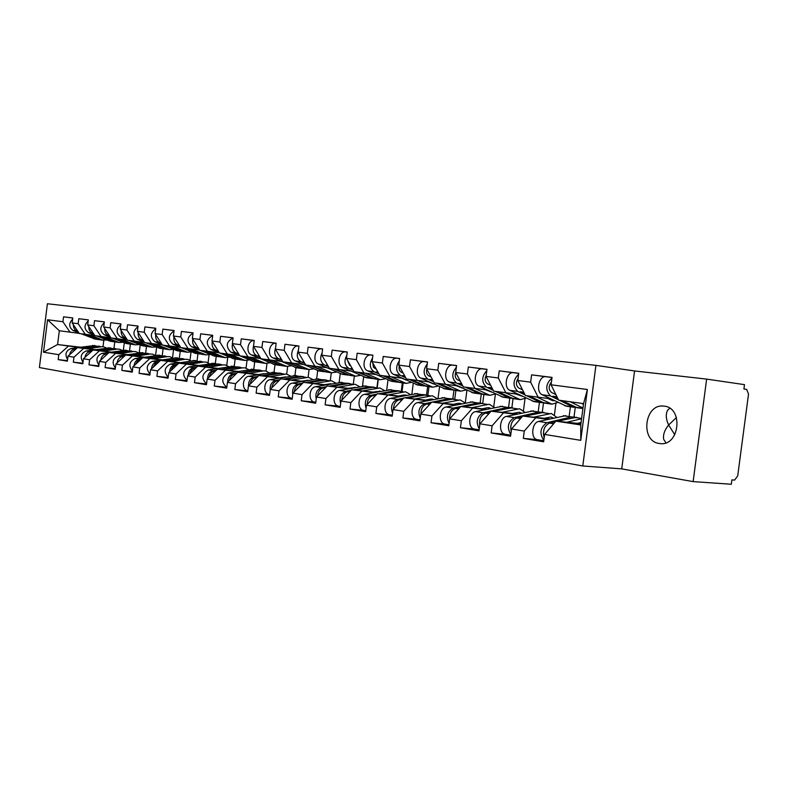 <?xml version="1.0" encoding="UTF-8"?>
<svg xmlns="http://www.w3.org/2000/svg" width="788" height="788" viewBox="0 0 788 788"><rect width="100%" height="100%" fill="white"/><g stroke="black" fill="none" stroke-linecap="round" stroke-linejoin="round"><path stroke-width="1.18" d="M676.449 417.512L668.618 425.018L674.794 434.759M664.195 406.155C683.659 407.731 679.611 446.195 660.255 443.614L659.29 443.496C639.994 441.329 644.357 403.564 663.604 406.096L664.195 406.155M595.935 365.376L47.398 303.754L39.4 367.553L582.785 465.974L595.935 365.376L634.567 370.951L621.722 468.87L693.125 481.616L706.639 379.107L634.567 370.951M706.639 379.107L744.493 384.642L743.921 388.996L746.669 389.39L748.531 394.079L737.706 475.932L734.613 480.089L731.904 479.892L731.333 484.246L693.125 481.616M377.994 379.383L376.95 387.519M402.343 382.85L401.279 391.144M427.638 386.455L426.544 394.906M453.967 389.932L452.814 398.846M481.291 394.079L480.148 402.885M509.767 398.147L508.605 407.12M539.445 402.373L538.253 411.543M570.404 406.785L569.182 416.143M67.423 360.628L58.184 359.624L67.354 361.18L67.975 356.206L77.529 347.616L95.151 349.645M58.184 359.624L58.795 354.699L43.498 352.197L47.566 319.751L62.941 321.74L63.552 316.815L72.772 318.017M94.757 335.511L79.302 333.521L72.161 322.932L72.782 317.958L63.552 316.815M72.161 322.932L78.17 323.71L78.8 318.707L88.315 319.938M110.832 337.747L94.875 335.688L87.685 324.942L88.325 319.889L78.8 318.707M87.685 324.942L93.89 325.739L94.53 320.657L104.361 321.937M127.429 340.042L110.95 337.924L103.721 327.01L104.361 321.878L94.53 320.657M103.721 327.01L110.133 327.838L110.783 322.666L120.928 323.996M144.588 342.425L127.558 340.229L120.278 329.148L120.938 323.927L110.783 322.666M120.278 329.148L126.898 330.005L127.567 324.755L138.058 326.114M162.318 344.878L144.706 342.613L137.398 331.364L138.067 326.055L127.567 324.755M137.398 331.364L144.243 332.24L144.913 326.902L155.768 328.32M174.049 330.94C168.208 334.979 167.824 339.392 172.887 344.198L180.669 347.429L162.456 345.085L155.088 333.649L155.778 328.251L144.913 326.902M155.088 333.649L162.18 334.565L162.87 329.128L174.089 330.596M199.354 350.02L180.807 347.636L173.399 336.013L174.099 330.517L162.87 329.128M173.399 336.013L180.738 336.959L181.437 331.433L193.06 332.95M218.7 352.709L199.797 350.276L192.361 338.466L193.07 332.871L181.437 331.433M192.361 338.466L199.955 339.441L200.674 333.816L212.711 335.392M238.734 355.486L219.478 353.014L212.002 340.997L212.721 335.314L200.674 333.816M212.002 340.997L219.872 342.012L220.601 336.289L233.09 337.914M259.508 358.373L239.867 355.851L232.362 343.627L233.1 337.835L220.601 336.289M232.362 343.627L240.527 344.681L241.266 338.85L254.219 340.544C247.727 339.992 245.354 352.738 251.53 354.955L275.081 364.726M281.05 361.367L261.015 358.786L253.48 346.356L254.229 340.455L241.266 338.85M253.48 346.356L261.951 347.449L262.709 341.509L276.076 343.253M303.4 364.47L282.961 361.84L275.396 349.192L276.164 343.174L262.709 341.509M275.396 349.192L284.192 350.325L284.97 344.267L298.425 346.031M326.616 367.691L305.754 365.011L298.159 352.128L298.947 346.001L284.97 344.267M298.159 352.128L307.31 353.31L308.098 347.134L321.652 348.917M350.749 371.04L329.443 368.301L321.829 355.191L322.627 348.936L308.098 347.134M321.829 355.191L331.334 356.412L332.142 350.118L345.784 351.911M375.846 374.527L354.078 371.729L346.444 358.363L347.262 351.99L332.142 350.118M346.444 358.363L356.343 359.643L357.171 353.221L370.892 355.024M401.969 378.151L379.717 375.295L372.074 361.682L372.911 355.171L357.171 353.221M372.074 361.682L382.387 363.012L383.224 356.452L397.034 358.264M429.184 381.934L406.421 379.008L398.777 365.13L399.634 358.491L383.224 356.452M398.777 365.13L409.524 366.519L410.39 359.82L424.279 361.643M457.562 385.874L434.277 382.879L426.623 368.725L427.5 361.948L410.39 359.82M426.623 368.725L437.842 370.173L438.729 363.337L452.686 365.169M487.171 389.981L463.334 386.918L455.691 372.478L456.587 365.553L438.729 363.337M460.231 381.057L457.454 379.757C455.277 378.27 454.696 375.856 455.7 372.497L467.412 373.995L468.318 367.001L482.335 368.853M518.1 394.276L493.682 391.144L486.058 376.408L486.984 369.316L468.318 367.001M486.058 376.408L498.311 377.984L499.237 370.843L513.313 372.694M550.448 398.767L525.419 395.556L517.824 380.505L518.76 373.256L499.237 370.843M517.824 380.505L530.639 382.16L531.595 374.852L545.71 376.713M551.068 384.8L587.405 389.499L580.756 440.344L544.606 434.415L555.895 421.137L580.766 424.959L583.553 403.633L558.633 400.166L551.068 384.8L552.033 377.383L531.595 374.852M537.071 439.615L523.321 438.384L543.641 441.822L544.606 434.415M523.321 438.384L524.276 431.085L511.52 428.987L522.749 416.044L549.758 418.861M505.463 434.296L491.18 432.947L510.575 436.227L511.52 428.987M491.18 432.947L492.106 425.806L479.912 423.806L491.082 411.178L517.401 413.946M474.671 429.105L460.448 427.736L478.996 430.878L479.912 423.806M460.448 427.736L461.354 420.753L449.692 418.842L460.793 406.519L486.442 409.248M445.2 424.131L431.046 422.762L448.796 425.766L449.692 418.842M431.046 422.762L431.932 415.926L420.772 414.094L431.794 402.067L456.813 404.736M416.438 419.285L402.885 417.995L419.896 420.871L420.772 414.094M402.885 417.995L403.751 411.306L393.054 409.553L403.998 397.792L428.426 400.422M389.893 414.813L375.896 413.424L392.197 416.182L393.054 409.553M375.896 413.424L376.743 406.874L366.479 405.19L377.344 393.695L401.2 396.285M363.426 410.351L350 409.041L365.642 411.691L366.479 405.19M350 409.041L350.827 402.619L340.968 401.003L351.753 389.764L375.058 392.306M338.485 406.145L325.129 404.825L340.16 407.376L340.968 401.003M325.129 404.825L325.936 398.541L316.471 396.985L327.178 385.982L349.951 388.484M314.51 402.107L301.233 400.777L315.673 403.229L316.471 396.985M301.233 400.777L302.021 394.611L292.919 393.123L303.538 382.347L325.818 384.81M291.442 398.216L278.243 396.886L292.141 399.24L292.919 393.123M278.243 396.886L279.021 390.838L270.264 389.4L280.784 378.851L302.592 381.274M269.23 394.473L256.12 393.143L269.496 395.409L270.264 389.4M256.12 393.143L256.878 387.204L248.447 385.825L258.888 375.492L280.233 377.866M247.806 390.868L234.814 389.538L247.698 391.715L248.447 385.825M234.814 389.538L235.553 383.707L227.427 382.377L237.779 372.241L258.681 374.586M226.796 387.351L214.277 386.061L226.698 388.159L227.427 382.377M214.277 386.061L215.006 380.338L207.165 379.048L217.429 369.119L237.907 371.414M206.545 383.953L194.469 382.702L206.446 384.731L207.165 379.048M194.469 382.702L195.178 377.078L187.623 375.837L197.788 366.095L217.872 368.36M187.012 380.683L175.35 379.471L186.914 381.422L187.623 375.837M175.35 379.471L176.049 373.945L168.75 372.744L178.837 363.179L198.517 365.415M168.149 377.521L156.891 376.339L168.061 378.23L168.75 372.744M156.891 376.339L157.58 370.912L150.528 369.749L160.516 360.372L179.831 362.559M149.927 374.467L139.052 373.325L149.838 375.147L150.528 369.749M139.052 373.325L139.722 367.986L132.906 366.863L142.815 357.644L161.757 359.811M132.325 371.512L121.805 370.399L132.236 372.163L132.906 366.863M121.805 370.399L122.465 365.149L115.875 364.066L125.686 355.014L144.283 357.141M115.294 368.656L105.119 367.572L115.215 369.286L115.875 364.066M105.119 367.572L105.769 362.411L99.386 361.367L109.118 352.463L127.38 354.561M98.815 365.898L88.975 364.844L98.746 366.499L99.386 361.367M88.975 364.844L89.615 359.761L83.43 358.747L93.073 350L111.01 352.069M82.868 363.219L73.333 362.194L82.799 363.79L83.43 358.747M73.333 362.194L73.964 357.191L67.975 356.206M67.561 359.486C64.675 354.452 65.788 350.818 70.9 348.582L77.51 347.626L94.274 349.774M124.268 342.898L123.342 350.236M130.384 344.12L129.557 350.68M85.331 334.358L78.17 323.71M73.964 357.191L83.548 348.532M93.073 350L110.103 352.197M140.195 345.016L139.22 352.778M146.489 346.405L145.642 353.073M101.1 336.555L93.89 325.739M89.615 359.761L99.288 350.956M109.118 352.463L126.444 354.708M156.625 347.203L155.581 355.408M163.096 348.769L162.239 355.546M117.373 338.81L110.133 327.838M105.769 362.411L115.531 353.457M125.686 355.014L143.317 357.289M173.577 349.439L172.513 357.86M180.245 351.212L179.368 358.097M134.196 341.155L126.898 330.005M122.465 365.149L132.315 356.038M142.815 357.644L160.762 359.968M191.051 352.009L189.997 360.264M197.946 353.733L197.059 360.727M151.582 343.568L144.243 332.24M139.722 367.986L149.661 358.698M160.516 360.372L178.797 362.726M209.086 354.787L208.071 362.766M216.237 356.343L215.341 363.455M169.548 346.07L162.18 334.565M157.58 370.912L167.608 361.456M178.837 363.179L197.453 365.583M227.732 357.624L226.737 365.396M235.159 359.032L234.233 366.262M188.155 348.66L180.738 336.959M176.049 373.945L186.165 364.312M197.788 366.095L216.759 368.548M247.018 360.53L246.043 368.144M254.721 361.82L253.785 369.178M207.411 351.33L199.955 339.441M195.178 377.078L205.392 367.267M217.429 369.119L236.764 371.611M266.974 363.485L266.019 371.03M275.002 364.48L274.017 372.192M227.358 354.108L219.872 342.012M215.006 380.338L225.299 370.321M237.779 372.241L257.499 374.793M287.659 366.509L286.684 374.073M295.943 367.681L294.958 375.384M248.043 356.984L240.527 344.681M235.553 383.707L245.945 373.502M258.888 375.492L279.001 378.082M309.083 369.572L308.098 377.265M317.692 370.675L316.658 378.762M269.496 359.968L261.951 347.449M256.878 387.204L267.349 376.792M280.784 378.851L301.311 381.5M331.305 372.734L330.3 380.574M340.258 373.689L339.145 382.347M291.767 363.061L284.192 350.325M279.021 390.838L289.58 380.2M303.538 382.347L324.489 385.056M354.354 376.014L353.329 384.002M363.672 376.782L362.48 386.12M314.904 366.282L307.31 353.31M302.021 394.611L312.669 383.756M327.178 385.982L348.572 388.75M378.289 379.422L377.235 387.558M387.991 379.983L386.701 390.05M338.958 369.621L331.334 356.412M325.936 398.541L336.673 387.44M351.753 389.764L373.62 392.582M403.141 382.958L402.077 391.262M413.267 383.283L411.868 394.158M363.977 373.108L356.343 359.643M350.827 402.619L361.643 391.281M377.344 393.695L399.693 396.581M428.987 386.642L427.894 395.103M439.556 386.701L438.039 398.452M390.03 376.723L382.387 363.012M376.743 406.874L387.637 395.281M403.998 397.792L426.86 400.747M455.878 390.474L454.755 399.102M466.92 390.237L465.275 402.954M417.177 380.505L409.524 366.519M403.751 411.306L414.734 399.437M431.794 402.067L455.188 405.081M483.871 394.463L482.729 403.269M495.406 393.99L493.751 406.726M445.486 384.436L437.842 370.173M431.932 415.926L442.984 403.781M460.793 406.519L484.738 409.612M513.087 398.344L511.885 407.623M524.995 398.797L523.459 410.597M495.504 393.921L489.87 395.32L475.046 388.543L467.412 373.995M461.354 420.753L472.475 408.312M491.082 411.178L515.618 414.34M543.493 402.895L542.272 412.242M555.875 403.712L554.437 414.734M505.926 392.838L498.311 377.984M492.106 425.806L503.296 413.05M522.749 416.044L547.896 419.295M575.26 407.455L574.028 416.862M538.224 397.329L530.639 382.16M524.276 431.085L535.535 418.004M555.895 421.137L580.933 423.717M583.553 403.633L587.405 389.499M580.756 440.344L580.766 424.959M621.722 468.87L582.785 465.974M79.184 333.354L59.327 330.743L57.593 344.543L78.938 347.419M80.494 347.203L57.593 344.543L43.498 352.197M103.809 340.337L103.001 346.72M114.782 341.894L113.965 348.355M70.053 332.231L62.941 321.74M59.327 330.743L47.566 319.751M58.795 354.699L68.3 346.198M665.949 442.807L663.703 439.418C662.866 434.927 664.511 430.13 668.618 425.018C665.949 419.167 665.584 414.291 667.515 410.39L669.751 408.263M537.662 439.724L537.111 439.625C530.432 438.542 531.811 422.545 538.687 421.432L565.853 415.65M543.828 440.344C539.179 433.38 540.194 427.5 546.872 422.703L571.507 416.931L575.082 417.167M557.244 421.275L576.629 417.256M544.163 437.832C542.469 430.721 544.232 425.806 549.443 423.107L555.412 421.708M566.789 422.26L581.583 418.753M579.633 423.589L579.19 422.92M581.091 422.466L577.387 423.353M544.124 428.899L543.356 433.735M559.401 400.274L572.817 406.844L575.949 407.445M551.955 378.043C545.641 383.805 545.109 389.745 550.369 395.862L558.456 399.811M552.024 377.491L545.907 376.733C538.933 375.305 535.446 392 542.164 394.739L566.592 406.253M555.885 394.591L551.383 392.375C548.438 389.42 548.448 386.002 551.423 382.121M556.949 396.758L552.949 396.216L557.865 398.62M561.982 400.639L577.377 407.79M570.315 401.791L582.982 408.026M583.465 404.313L581.534 403.358M510.713 435.183L504.911 434.198C498.243 433.114 499.572 417.473 506.428 416.409L533.545 410.834M510.801 434.513C506.684 427.51 507.836 421.885 514.259 417.63L538.834 412.065L542.361 412.272M553.294 418.034L550.861 417.019L544.262 418.29M524.552 416.231L543.848 412.37M533.673 417.177L551.324 413.483L556.673 417.256M511.185 431.588C509.984 424.84 511.836 420.309 516.711 418.014L522.109 416.783M546.862 418.556L546.33 417.807M511.087 424.742L510.693 427.244M479.134 429.854L474.13 429.007C467.471 427.923 468.752 412.626 475.588 411.602L502.626 406.234M479.252 428.889C475.647 421.925 476.917 416.556 483.074 412.774L507.58 407.396L511.057 407.603M521.37 413.05L519.174 412.222L512.594 413.444M493.288 411.405L512.486 407.701M502.015 412.331L519.617 408.765L524.847 412.272M479.695 425.5C478.986 419.186 480.897 415.069 485.418 413.139L490.294 412.065M515.5 413.749L514.889 412.922M448.924 424.762L444.659 424.043C438.02 422.959 439.261 407.987 446.067 407.012L473.007 401.821M449.101 423.461C445.959 416.606 447.338 411.484 453.238 408.125L477.666 402.934L481.074 403.121M490.796 408.292L487.309 407.711L482.276 408.805M463.374 406.795L482.463 403.229M471.726 407.682L489.279 404.244L494.381 407.514M449.613 419.472C449.406 413.71 451.366 410.046 455.484 408.47L459.877 407.534M485.467 409.139L484.787 408.253M416.97 419.374L416.428 419.285C409.809 418.201 411.001 403.545 417.788 402.599L444.619 397.595M432.228 402.107L448.983 398.649L452.351 398.836M461.492 403.751L458.242 403.308L453.238 404.362M434.71 402.373L453.681 398.945M442.708 403.229L460.192 399.92L465.176 402.973M420.91 413.936C421.028 408.647 422.998 405.337 426.81 404.008L430.76 403.19M456.685 404.727L455.937 403.791M420.231 418.231C417.541 411.513 419.019 406.667 424.653 403.673L431.637 402.235M392.326 415.217L389.351 414.724C382.771 413.641 383.923 399.289 390.671 398.383L417.374 393.537M404.855 397.881L421.472 394.552L424.791 394.729M433.37 399.408L430.376 399.083L425.392 400.097M407.229 398.137L426.072 394.837M414.902 398.964L432.307 395.763L437.173 398.63M393.468 409.11C393.695 404.077 395.645 400.954 399.329 399.733L402.865 399.014M428.948 400.314L428.258 399.506M392.582 413.188C390.316 406.657 391.872 402.057 397.26 399.408L403.702 398.117M554.348 400.668L552.605 400.659L547.759 398.452M537.12 397.182L551.974 404.165L557.953 402.432M526.699 395.734L540.125 402.185L543.188 402.796M518.642 374.211C512.84 380.111 512.525 385.844 517.667 391.39L525.123 394.975M518.75 373.364L513.51 372.714C506.536 371.296 503.108 387.617 509.816 390.306L534.254 401.644M522.543 389.853L518.662 387.972C515.913 385.539 515.716 382.377 518.08 378.506M523.734 392.217L520.129 391.725L524.562 393.852M529.162 396.069L544.567 403.121M522.277 396.285L515.982 394.03M505.394 392.769L520.247 399.644L526.049 398.088M495.425 391.38L508.841 397.743L511.845 398.344M486.817 370.596C481.527 376.565 481.389 382.072 486.403 387.105L493.288 390.365M486.964 369.424L482.522 368.873C475.568 367.474 472.199 383.431 478.897 386.081L503.305 397.241M490.688 385.352L487.388 383.776C484.876 381.806 484.482 378.969 486.216 375.255M491.998 387.873L488.757 387.43L492.746 389.321M497.78 391.705L513.175 398.649M491.545 392.05L485.566 389.794M465.491 387.223L478.887 393.478L481.842 394.079M456.38 367.178C451.573 373.157 451.613 378.437 456.488 383.007L462.832 385.982M456.577 365.652L452.873 365.189C445.929 363.81 442.61 379.412 449.298 382.032L473.667 393.015M461.64 383.717L458.744 383.323L462.31 384.987M467.747 387.538L483.123 394.364M487.201 390.001L486.689 390.326M462.073 387.972L456.439 385.736M445.939 384.495L460.773 391.173L466.24 389.922M436.818 383.234L450.184 389.4L453.09 389.991M427.244 363.948C422.92 369.877 423.117 374.921 427.835 379.087L433.686 381.786M427.49 362.047L424.456 361.662C417.541 360.293 414.281 375.571 420.94 378.151L445.25 388.967M431.075 376.959L428.79 375.896C426.732 374.576 426.101 372.34 426.879 369.198M432.573 379.737L429.992 379.383L433.183 380.86M438.975 383.529L454.321 390.267M433.745 384.032L428.505 381.855M418.044 380.604L432.858 387.194L438.177 386.071M409.317 379.412L422.644 385.48L425.5 386.071M399.329 360.884C395.458 366.725 395.803 371.542 400.363 375.324L405.751 377.787M399.624 358.589L397.221 358.284C390.326 356.925 387.115 371.887 393.754 374.428L417.985 385.086M403.141 373.049L401.309 372.212C399.368 371.02 398.689 368.961 399.27 366.026M404.727 375.925L402.432 375.61L405.268 376.9M411.395 379.698L426.692 386.327M363.908 410.43L363.366 410.341C356.816 409.267 357.929 395.202 364.647 394.325L391.222 389.646M378.575 393.823L395.064 390.612L398.324 390.779M406.362 395.251L403.623 395.024L398.659 396.009M380.85 394.079L399.575 390.887M388.218 394.877L405.544 391.774L410.282 394.473M367.139 404.49C367.464 399.703 369.405 396.748 372.951 395.625L376.112 395.005M402.294 396.069L401.683 395.409M366.075 408.312C364.214 401.998 365.849 397.664 370.971 395.31L376.91 394.148M400.639 396.226L400.245 395.694M406.431 380.18L401.693 378.122M391.272 376.881L406.066 383.382L411.238 382.367M382.929 375.738L396.206 381.717L399.014 382.308M372.547 357.988C369.139 363.701 369.621 368.282 374.005 371.719L378.959 373.955M372.901 355.27L371.069 355.043C364.214 353.694 361.052 368.351 367.661 370.853L391.803 381.353M376.349 369.306L373.433 367.277L372.803 362.982M378.023 372.271L375.994 371.995L378.496 373.118M384.918 376.014L400.166 382.544M338.948 406.224L338.416 406.135C331.896 405.071 332.979 391.272 339.648 390.434L366.075 385.903M353.329 389.932L369.69 386.819L372.901 386.987M380.397 391.272L372.99 392.079M355.526 390.168L374.103 387.095M362.598 390.946L379.826 387.942L384.455 390.484M341.864 400.068C342.278 395.517 344.198 392.719 347.636 391.675L350.433 391.144M376.664 391.991L376.152 391.469M340.643 403.584C339.165 397.516 340.859 393.448 345.725 391.38L351.202 390.336M375.206 392.276L374.773 391.734M365.573 373.295L380.338 379.717L385.362 378.801M357.585 372.212L373.571 378.693M346.848 355.25C343.883 360.805 344.494 365.139 348.69 368.262L353.251 370.291M347.252 352.088L345.962 351.931C339.135 350.601 336.023 364.962 342.603 367.425L366.647 377.777M350.64 365.721L349.616 365.258L347.419 360.067M352.384 368.764L350.601 368.518L352.797 369.493M359.495 372.478L374.684 378.92M314.954 402.185L314.422 402.087C307.941 401.033 308.985 387.499 315.624 386.691L341.894 382.298M329.069 386.189L345.292 383.175L348.454 383.332M355.418 387.45L348.316 388.307M331.177 386.425L349.616 383.451M337.973 387.174L355.102 384.268L359.624 386.662M317.594 395.832C318.076 391.498 319.977 388.848 323.297 387.883L325.769 387.43M316.215 398.984C315.121 393.212 316.875 389.42 321.465 387.597L326.508 386.662M340.879 369.858L355.595 376.191L360.48 375.364M333.216 368.823L349.094 375.206M322.144 352.679C319.632 358.038 320.371 362.125 324.37 364.933L328.547 366.775M322.617 349.025L321.819 348.926C315.033 347.616 311.959 361.692 318.51 364.125L342.435 374.33M325.946 362.283L323.041 357.269M327.749 365.396L326.202 365.179L328.113 366.026M335.058 369.079L350.177 375.423M291.875 398.295L291.343 398.196C284.901 397.142 285.916 383.874 292.506 383.096L318.618 378.831M305.724 382.594L321.809 379.678L324.922 379.826M330.852 383.707L324.577 384.672M307.744 382.81L326.055 379.944M314.294 383.539L331.324 380.722L335.718 382.978M294.249 391.774C294.801 387.647 296.682 385.135 299.893 384.239L302.06 383.845M292.742 394.493C292.033 389.045 293.826 385.539 298.13 383.963L302.769 383.126M317.121 366.548L331.787 372.803L336.545 372.054M309.773 365.563L325.552 371.857M298.396 350.276C296.327 355.398 297.184 359.22 300.977 361.722L304.808 363.396M298.938 346.09L298.593 346.05C291.846 344.75 288.822 358.56 295.333 360.953L319.14 371.01M302.208 358.993L299.617 354.59M304.07 362.145L302.74 361.968L304.385 362.687M311.546 365.809L326.587 372.064M269.122 394.453L269.122 394.453C262.719 393.409 263.704 380.377 270.254 379.629L296.19 375.492M283.247 379.126L299.194 376.3L302.267 376.447M307.96 380.249L301.725 381.175M285.197 379.343L303.36 376.556M291.501 380.043L308.423 377.314L312.708 379.452M271.791 387.863C272.412 383.943 274.263 381.569 277.366 380.732L279.248 380.397M270.176 390.05C269.851 384.997 271.673 381.796 275.662 380.466L279.927 379.717M294.259 363.366L308.866 369.533L313.496 368.863M287.206 362.431L302.868 368.636M275.534 348.079C273.948 352.916 274.913 356.442 278.45 358.639L281.956 360.155M276.155 343.263C269.476 342.11 266.59 355.555 273.022 357.9L296.702 367.809M279.366 355.831L277.09 352.029M281.286 359.032L280.154 358.875L281.552 359.486M288.91 362.667L303.882 368.833M247.718 390.848C241.355 389.804 242.31 377.019 248.811 376.29L274.579 372.271M261.586 375.787L277.396 373.049L280.429 373.197M285.758 376.891L279.71 377.807M263.478 375.994L281.493 373.305M269.545 376.674L286.359 374.024L290.536 376.053M250.17 384.12C250.84 380.377 252.672 378.132 255.667 377.353L257.282 377.078M248.506 385.765C248.506 381.116 250.348 378.23 254.031 377.097L257.942 376.418M272.244 360.303L286.793 366.39L291.294 365.79M265.457 359.407L281.011 365.524M253.5 346.208C252.456 350.65 253.539 353.802 256.76 355.674L259.961 357.043M257.361 352.768L255.44 349.586M259.341 356.028L258.405 355.9L259.567 356.403M267.102 359.633L281.996 365.711M226.806 387.292C221.054 382.21 221.497 377.462 228.146 373.069L253.736 369.168M240.714 372.576L256.386 369.917L259.37 370.055M264.019 373.66L258.484 374.566M242.527 372.773L260.404 370.163M248.387 373.433L263.103 370.912L265.674 370.951L269.161 372.783M229.338 380.505C230.047 376.959 231.859 374.822 234.755 374.093L236.124 373.867M227.683 382.131C227.771 377.659 229.603 374.901 233.179 373.847L236.755 373.246M251.017 357.348L265.497 363.357L269.88 362.815M244.497 356.491L259.941 362.529M232.49 343.844C231.633 348.079 232.756 351.064 235.848 352.817L238.764 354.048M233.081 337.993C226.215 341.618 225.457 346.326 230.805 352.118L254.219 361.761M236.124 349.744L234.607 347.281M238.203 353.132L237.434 353.034L238.39 353.438M246.083 356.708L260.887 362.707M206.564 383.835C201.196 378.644 201.738 374.024 208.199 369.966L233.612 366.174M220.571 369.474L236.104 366.883L239.05 367.021M222.324 369.671L240.054 367.129M227.978 370.301L242.596 367.858L245.147 367.897L248.535 369.621M209.244 377.038C210.002 373.66 211.785 371.631 214.582 370.951L215.725 370.764M207.608 378.624C207.776 374.339 209.598 371.7 213.055 370.715L216.336 370.173M230.549 354.492L244.96 360.431L249.225 359.939M224.284 353.684L239.601 359.633M212.277 341.44C211.539 345.518 212.671 348.394 215.685 350.049L218.325 351.172M212.701 335.54C206.19 339.332 205.56 343.952 210.82 349.389L234.085 358.895M215.557 346.71L214.592 345.164M225.811 353.891L240.517 359.811M187.032 380.466C182.038 375.226 182.678 370.724 188.962 366.962L214.188 363.278M201.137 366.479L216.523 363.967L219.428 364.095M202.821 366.666L220.404 364.204M208.278 367.277L222.787 364.903L225.329 364.942L228.618 366.587M189.869 373.689C190.657 370.478 192.41 368.548 195.119 367.927L196.045 367.769M188.233 375.246C188.48 371.138 190.282 368.617 193.641 367.691L196.636 367.208M210.79 351.744L225.132 357.604L229.288 357.161M204.762 350.965L219.97 356.846M192.774 339.126C192.144 343.046 193.296 345.804 196.222 347.39L198.615 348.394M193.03 333.186C186.864 337.116 186.362 341.637 191.523 346.75L199.738 350.177M200.044 350.305L214.641 356.117M206.239 351.172L220.857 357.003M168.189 377.196C163.53 371.926 164.259 367.553 170.366 364.066L195.414 360.48M182.353 363.583L200.477 361.268M183.988 363.77L201.423 361.377M189.258 364.361L203.659 362.047L206.18 362.096L209.381 363.652M171.154 370.468C171.971 367.405 173.695 365.583 176.315 364.992L177.044 364.883M169.538 371.995C169.853 368.045 171.636 365.642 174.897 364.775L177.615 364.342M191.72 349.094L205.973 354.876L210.022 354.482M185.909 348.345L200.989 354.137M173.951 336.88C173.419 340.662 174.581 343.302 177.428 344.819L179.575 345.715M181.358 347.715L195.848 353.448M187.337 348.542L201.856 354.304M149.986 374.024C145.662 368.754 146.469 364.499 152.399 361.268L177.261 357.782M164.2 360.786L182.146 358.54M165.785 360.963L183.062 358.648M170.878 361.544L185.17 359.289L187.672 359.338L190.785 360.815M153.079 367.356L155.374 363.495L158.693 362.086M151.473 368.863C151.848 365.071 153.611 362.766 156.782 361.948L159.245 361.564M173.281 346.523L187.455 352.246L191.405 351.881M167.686 345.814L182.649 351.537M155.768 334.703C155.325 338.347 156.497 340.889 159.265 342.327L161.195 343.125M155.709 328.783C150.193 332.891 149.917 337.215 154.872 341.726L162.249 344.77M163.283 345.193L177.684 350.857M169.065 346.001L183.496 351.684M132.394 370.951C128.385 365.691 129.262 361.564 135.024 358.57L159.688 355.161M146.657 358.087L164.416 355.9M148.183 358.254L165.313 355.999M153.099 358.816L167.292 356.619L169.775 356.668L172.808 358.077M135.605 364.351L137.496 361.042L140.953 359.377M134.009 365.839C134.443 362.194 136.186 359.988 139.259 359.229L141.485 358.885M155.463 344.041L169.548 349.695L173.399 349.37M150.065 343.361L164.909 349.005M138.196 332.595C137.841 336.102 139.003 338.544 141.702 339.923L143.426 340.633M137.979 326.705C132.778 330.871 132.601 335.087 137.457 339.342L144.45 342.209M145.81 342.77L160.102 348.355M151.404 343.548L165.736 349.153M115.383 367.957C111.669 362.736 112.615 358.737 118.22 355.949L142.697 352.63M129.665 355.467L147.267 353.339M131.143 355.634L148.134 353.448M135.91 356.186L149.986 354.039L152.458 354.098L155.403 355.437M118.702 361.456L123.805 356.757M117.126 362.913C117.599 359.417 119.333 357.299 122.317 356.59L124.317 356.284M138.225 341.647L152.222 347.222L155.985 346.937M133.014 340.987L147.74 346.562M121.194 330.546C120.919 333.935 122.091 336.279 124.711 337.599L126.238 338.219M120.84 324.715C115.934 328.921 115.856 333.029 120.603 337.037L127.232 339.736M128.897 340.416L143.091 345.932M134.305 341.165L148.538 346.71M98.924 365.051C95.496 359.88 96.51 355.999 101.938 353.408L126.228 350.177M113.226 352.935L130.65 350.867M114.654 353.103L131.498 350.965M119.274 353.635L133.241 351.537L135.694 351.596L138.55 352.876M102.351 358.648L107.207 354.216M100.785 360.086C101.297 356.728 103.011 354.708 105.907 354.029L107.7 353.763M121.539 339.323L135.447 344.839L139.112 344.583M116.516 338.692L131.113 344.198M104.745 328.566C104.548 331.827 105.72 334.082 108.261 335.353L109.601 335.895M104.252 322.794C99.643 327.02 99.652 331.019 104.282 334.801L110.566 337.353M112.517 338.141L126.622 343.588M117.737 338.86L131.892 344.336M82.996 362.234C79.844 357.122 80.908 353.359 86.178 350.956L110.281 347.804M97.298 350.493L114.555 348.463M98.687 350.65L115.383 348.572M103.159 351.162L117.018 349.114L119.451 349.183L122.229 350.394M86.522 355.94L91.132 351.763M84.956 357.358C85.518 354.127 87.202 352.197 90.019 351.556L91.615 351.32M105.375 337.077L119.205 342.524L122.78 342.297M100.529 336.476L115.009 341.903M88.827 326.646C88.689 329.788 89.862 331.955 92.334 333.166L93.506 333.639M88.187 320.952C83.863 325.168 83.961 329.069 88.483 332.644L94.442 335.038M96.658 335.934L110.655 341.312M101.701 336.624L115.767 342.041M77.579 347.616L94.816 345.499M81.873 348.109L98.953 346.139M83.213 348.266L99.761 346.237M87.547 348.769L101.297 346.769L103.711 346.838L106.419 348M71.196 353.31L75.559 349.38M69.63 354.718C70.23 351.615 71.895 349.764 74.633 349.163L76.032 348.956M89.724 334.9L102.154 339.894L106.941 340.081M85.035 334.319L99.396 339.687M73.402 324.774C73.323 327.798 74.496 329.896 76.909 331.059L77.913 331.462M72.634 319.17C68.576 323.385 68.753 327.178 73.176 330.546L78.82 332.812M81.282 333.797L95.181 339.106M86.158 334.457L100.135 339.815M549.443 423.107L553.659 423.767M574.078 417.315L581.623 418.448M538.687 421.432L546.872 422.703M563.302 415.709L571.507 416.931M550.369 395.862L542.164 394.739M572.817 406.844L564.612 405.672M582.953 408.282L575.398 407.209M516.711 418.014L520.533 418.605M541.297 412.429L549.246 413.611M506.428 416.409L514.259 417.63M530.994 410.893L538.834 412.065M485.418 413.139L488.875 413.67M509.944 407.751L517.549 408.883M475.588 411.602L483.074 412.774M500.084 406.273L507.58 407.396M455.484 408.47L458.596 408.962M479.922 403.269L487.211 404.352M446.067 407.012L453.238 408.125M470.475 401.86L477.666 402.934M426.81 404.008L429.608 404.441M451.15 398.974L458.133 400.018M417.788 402.599L424.653 403.673M442.088 397.625L448.983 398.649M399.329 399.733L401.831 400.117M423.55 394.857L430.258 395.862M390.671 398.383L397.26 399.408M414.862 393.557L421.472 394.552M517.667 391.39L509.816 390.306M540.125 402.185L532.274 401.072M550.546 403.673L542.587 402.54M486.403 387.105L478.897 386.081M508.841 397.743L501.326 396.669M518.819 399.161L511.195 398.078M456.488 383.007L449.298 382.032M478.887 393.478L471.687 392.454M488.442 394.837L481.143 393.803M427.835 379.087L420.94 378.151M450.184 389.4L443.28 388.415M459.345 390.7L452.351 389.705M400.363 375.324L393.754 374.428M422.644 385.48L416.025 384.534M431.44 386.731L424.722 385.775M372.951 395.625L375.196 395.97M397.063 390.907L403.495 391.863M364.647 394.325L370.971 395.31M388.711 389.656L395.064 390.612M374.005 371.719L367.661 370.853M396.206 381.717L389.843 380.811M404.648 382.919L398.206 382.003M347.636 391.675L349.626 391.991M371.611 387.105L377.797 388.031M339.648 390.434L345.725 391.38M363.583 385.913L369.69 386.819M348.69 368.262L342.603 367.425M370.813 378.102L364.696 377.235M378.92 379.264L372.724 378.378M323.297 387.883L325.05 388.159M347.134 383.451L353.083 384.347M315.624 386.691L321.465 387.597M339.411 382.298L345.292 383.175M324.37 364.933L318.51 364.125M346.385 374.635L340.505 373.798M354.186 375.738L348.227 374.891M299.893 384.239L301.43 384.485M323.582 379.944L329.305 380.791M292.506 383.096L298.13 383.963M316.146 378.831L321.809 379.678M300.977 361.722L295.333 360.953M322.883 371.286L317.219 370.488M330.389 372.36L324.656 371.542M277.366 380.732L278.706 380.939M300.898 376.556L306.424 377.383M270.254 379.629L275.662 380.466M293.737 375.492L299.194 376.3M278.45 358.639L273.022 357.9M300.248 368.065L294.791 367.297M307.478 369.099L301.952 368.311M255.667 377.353L256.819 377.531M279.05 373.295L284.369 374.093M248.811 376.29L254.031 377.097M272.146 372.261L277.396 373.049M256.76 355.674L251.53 354.955M278.43 364.962L273.17 364.214M285.404 365.957L280.085 365.199M234.755 374.093L235.73 374.251M257.971 370.153L263.103 370.912M228.146 373.069L233.179 373.847M251.313 369.158L256.386 369.917M235.848 352.817L230.805 352.118M257.4 361.978L252.318 361.249M264.118 362.933L258.986 362.204M214.582 370.951L215.4 371.079M237.641 367.119L242.596 367.858M208.199 369.966L213.055 370.715M231.209 366.154L236.104 366.883M215.685 350.049L210.82 349.389M237.099 359.092L232.194 358.392M243.591 360.008L238.636 359.308M195.119 367.927L195.779 368.026M218.01 364.184L222.787 364.903M188.962 366.962L193.641 367.691M211.795 363.258L216.523 363.967M196.222 347.39L191.523 346.75M217.498 356.304L212.76 355.624M223.772 357.191L218.985 356.511M176.315 364.992L176.837 365.08M199.039 361.357L203.659 362.047M170.366 364.066L174.897 364.775M193.03 360.461L197.601 361.14M177.428 344.819L172.887 344.198M198.566 353.605L193.986 352.955M204.624 354.472L199.994 353.812M180.698 358.619L185.17 359.289M152.399 361.268L156.782 361.948M174.897 357.752L179.319 358.412M159.265 342.327L154.872 341.726M180.255 351.005L175.832 350.374M186.116 351.832L181.644 351.202M162.968 355.979L167.292 356.619M135.024 358.57L139.259 359.229M157.354 355.132L161.629 355.772M141.702 339.923L137.457 339.342M162.555 348.483L158.27 347.872M168.218 349.291L163.894 348.68M145.81 353.418L149.986 354.039M118.22 355.949L122.317 356.59M140.372 352.6L144.509 353.221M124.711 337.599L120.603 337.037M145.416 346.05L141.269 345.459M150.902 346.828L146.716 346.228M129.193 350.936L133.241 351.537M101.938 353.408L105.907 354.029M123.923 350.148L127.932 350.749M108.261 335.353L104.282 334.801M128.818 343.686L124.809 343.115M134.137 344.445L130.079 343.864M113.088 348.532L117.018 349.114M86.178 350.956L90.019 351.556M107.986 347.774L111.876 348.345M92.334 333.166L88.483 332.644M112.753 341.401L108.862 340.849M117.895 342.13L113.965 341.578M97.485 346.208L101.297 346.769M70.9 348.582L74.633 349.163M92.541 345.469L96.303 346.031M76.909 331.059L73.176 330.546M97.17 339.185L93.398 338.653M102.154 339.894L98.352 339.352M663.604 406.096L664.501 406.204M537.111 439.625L543.779 440.748M574.255 407.337L566.04 406.165M582.913 408.568L576.826 407.701M550.773 417.01L551.344 417.098M519.085 412.213L519.656 412.291M488.747 407.613L489.318 407.701M459.68 403.22L460.251 403.298M416.428 419.285L420.024 419.886M431.804 398.994L432.366 399.083M541.553 402.678L533.703 401.555M551.974 404.165L544.015 403.032M510.269 398.226L502.754 397.152M520.247 399.644L512.624 398.561M480.316 393.951L473.115 392.926M489.87 395.32L482.571 394.276M451.603 389.863L444.708 388.878M460.773 391.173L453.77 390.178M424.062 385.943L417.443 384.997M432.858 387.194L426.15 386.238M405.042 394.946L405.613 395.034M363.366 410.341L365.76 410.745M397.625 382.18L391.262 381.274M406.066 383.382L399.624 382.466M379.343 391.055L379.905 391.134M338.416 406.135L340.278 406.45M372.222 378.555L366.105 377.688M380.338 379.717L374.142 378.831M354.63 387.312L355.191 387.401M314.422 402.087L315.791 402.323M347.784 375.078L341.903 374.241M355.595 376.191L349.636 375.344M291.343 398.196L292.25 398.354M324.272 371.729L318.608 370.921M331.787 372.803L326.055 371.985M301.637 368.508L296.17 367.73M308.866 369.533L303.341 368.745M279.809 365.396L274.549 364.647M286.793 366.39L281.464 365.632M258.769 362.401L253.687 361.672M265.497 363.357L260.365 362.628M238.459 359.505L233.563 358.806M244.96 360.431L239.995 359.722M218.857 356.718L214.119 356.038M225.132 357.604L220.335 356.925M199.906 354.019L195.335 353.369M205.973 354.876L201.344 354.216M181.595 351.409L177.172 350.778M187.455 352.246L182.983 351.606M163.884 348.887L159.6 348.276M169.548 349.695L165.224 349.074M146.735 346.444L142.589 345.853M152.222 347.222L148.036 346.631M130.138 344.08L126.119 343.509M135.447 344.839L131.389 344.257M114.053 341.785L110.162 341.234M119.205 342.524L115.265 341.962M98.461 339.569L94.688 339.027M103.455 340.278L99.643 339.736"/></g></svg>
